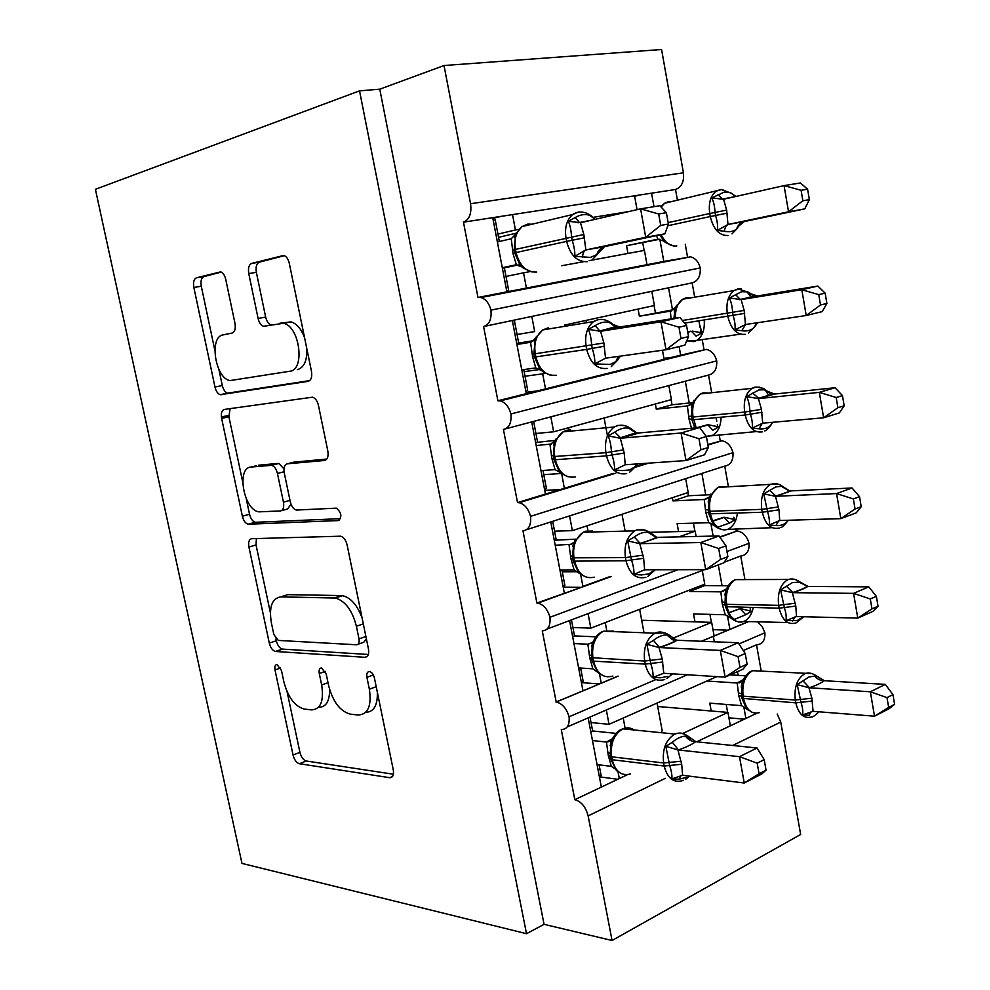 <?xml version="1.0" encoding="UTF-8"?>
<svg xmlns="http://www.w3.org/2000/svg" width="990" height="990" viewBox="0 0 990 990"><rect width="100%" height="100%" fill="white"/><g stroke="black" fill="none" stroke-linecap="round" stroke-linejoin="round"><path stroke-width="1.49" d="M277.027 664.55C275.133 664.748 274.465 666.542 274.997 669.945L293.052 755.048C294.352 759.912 296.468 762.807 299.388 763.723L389.85 777.719C392.882 777.546 394.02 774.947 393.29 769.923L374.406 677.927C373.453 674.314 371.819 672.185 369.53 671.554L369.394 671.542C367.216 671.74 366.387 673.67 366.919 677.333L369.369 689.238C371.745 705.92 368.02 714.508 358.194 715.015L350.398 714.149C340.176 711.389 332.925 701.873 328.631 685.6L326.217 674.066L321.515 667.916C319.485 668.114 318.743 669.982 319.275 673.509L321.676 684.981C324.052 701.056 320.686 709.36 311.59 709.88L304.376 709.087C294.822 706.464 287.979 697.307 283.821 681.603L281.457 670.465L277.027 664.55M225.745 279.39C224.718 275.195 222.998 272.683 220.597 271.854L196.453 277.806C193.892 279.031 193.013 282.249 193.854 287.459L214.978 387.053C216.055 391.347 217.837 393.896 220.312 394.713L308.137 381.336C311.182 380.296 312.296 377.004 311.491 371.436L289.29 263.303C288.251 258.959 286.419 256.323 283.808 255.42L251.757 263.377C248.923 264.689 247.921 268.08 248.762 273.562L258.105 318.471C259.17 322.827 261.001 325.438 263.588 326.304L283.363 323.297C299.673 325.784 305.502 370.124 289.798 371.25L230.064 380.581C215.288 378.625 208.766 336.761 223.047 334.917L232.143 333.048C234.853 331.947 235.806 328.742 234.989 323.408L225.745 279.39M526.507 933.694L359.531 90.857L95.399 189.3L241.981 863.404L526.507 933.694L544.054 924.326L612.067 940.5L588.134 815.909C585.771 806.937 581.328 801.529 574.806 799.697L561.281 729.519C567.146 729.407 569.745 725.163 569.077 716.797C566.552 708.382 562.258 703.469 556.207 702.059L542.26 630.878C548.089 630.358 550.65 625.829 549.957 617.277C547.619 609.271 543.572 604.543 537.842 603.096L536.889 603.021L522.98 530.863C528.759 529.922 531.296 525.084 530.578 516.347C528.4 508.736 524.601 504.182 519.193 502.71L517.535 502.598L503.415 429.413C509.169 428.051 511.669 422.903 510.914 413.969C508.885 406.742 505.333 402.373 500.259 400.876L497.896 400.752L483.59 326.527C489.295 324.72 491.745 319.25 490.966 310.13C489.085 303.262 485.768 299.067 481.016 297.545L477.984 297.458L463.469 222.168L492.735 217.651L506.892 291.852L477.984 297.458M251.72 538.696C249.072 539.278 248.131 542.05 248.923 547.024L269.305 643.104C270.555 647.881 272.609 650.665 275.443 651.47L364.889 657.298C368.02 656.976 369.208 654.18 368.441 648.896L347.094 544.884C345.844 539.995 343.691 537.1 340.634 536.196L251.72 538.696M242.377 516.223L221.636 418.411C220.82 413.313 221.723 410.318 224.334 409.427L312.506 397.188C315.352 398.091 317.332 400.851 318.471 405.467L327.826 451.044C328.631 456.526 327.492 459.669 324.423 460.499L287.36 463.803C284.489 464.607 283.449 467.627 284.254 472.886L290.28 501.757C291.468 506.435 293.486 509.207 296.332 510.06L336.34 508.155C341.55 512.622 342.231 516.755 338.37 520.579L248.119 524.23C245.458 523.425 243.54 520.752 242.377 516.223L249.542 514.268L246.25 498.737M490.966 310.13L700.252 267.919C698.581 261.781 695.364 258.093 690.599 256.843L663.807 261.434L659.835 239.246M653.982 206.675L651.556 193.174L634.553 195.797L637.053 209.657M687.505 256.843L685.266 244.221M677.445 200.302L675.527 189.486L651.556 193.174M663.807 261.434L647.002 264.689L644.416 250.396L589.161 260.642M583.37 261.719L561.813 265.716M530.009 271.619L523.549 272.819L526.433 288.065L506.892 291.852M647.002 264.689L526.433 288.065M506.001 276.433L523.549 272.819M510.914 413.969L716.723 360.88C714.929 354.42 711.476 350.596 706.365 349.396L680.65 355.175L679.103 346.562M672.507 309.858L668.547 287.805L651.816 291.308L654.378 305.526L564.659 325.054M703.964 349.359L702.232 339.62M701.019 332.764L700.635 330.611M700.041 327.294L698.903 320.921M694.695 297.21L692.134 282.868L668.547 287.805M680.65 355.175L664.104 359.308L662.471 350.25M545.119 373.255L542.681 373.849L545.527 388.884L497.896 400.752M664.104 359.308L545.527 388.884M539.872 369.48L524.143 371.646M221.376 416.852L228.69 415.54M525.022 376.225L542.681 373.849M526.309 393.674L512.35 320.512L484.036 326.44M689.238 402.992L685.327 381.212L668.856 385.58L671.393 399.614L553.645 431.801L550.824 416.852L505.469 428.868M530.578 516.347L732.984 452.665C731.041 445.871 727.353 441.899 721.908 440.76L707.825 444.51M720.225 440.723L719.148 434.684M717.738 426.727L717.342 424.537M716.748 421.183L716.129 417.743M711.686 392.721L708.543 375.061L685.327 381.212M561.652 473.443L564.35 488.305L517.535 502.598M646.26 463.308L636.186 466.377M613.293 473.368L564.35 488.305M543.782 474.656L561.54 473.48M545.453 494.072L531.692 421.926M713.134 536.097L710.82 523.165M705.746 494.938L701.885 473.43L685.674 478.64L688.186 492.488L572.369 530.64L569.572 515.901L526.507 529.724M726.957 551.504L749.034 543.3C746.943 536.147 743.007 532.038 737.228 530.974L719.718 536.927M736.275 530.949L735.867 528.66M734.234 519.49L733.837 517.25M728.43 486.857L724.742 466.104L701.885 473.43M696.131 536.469L695.166 531.147L679.004 536.852M610.372 576.452L582.912 586.377L580.61 574.212M562.295 571.762L577.814 571.75M695.166 531.147L649.762 532.311M582.986 586.761L536.889 603.021M564.35 593.097L550.774 521.94M748.403 621.596L729.89 629.343L727.378 615.372M723.096 591.513L722.948 590.683M722.057 585.721L718.307 564.906M750.531 611.065L750.123 608.788M744.938 579.645L740.73 556.009L724.247 562.221M729.902 629.442L714.112 635.927L711.662 622.351L672.866 638.241M617.933 676.145L601.239 683.125L599.457 673.707M714.112 635.927L701.452 641.223M711.662 622.351L641.681 620.247M601.252 683.224L555.984 702.046M582.974 690.76L569.584 620.569L547.086 629.058M634.553 195.797L512.523 214.607L515.431 229.965L518.822 229.42M593.01 217.379L628.86 211.551M651.816 291.308L531.803 316.429L534.674 331.588L517.065 334.484M668.856 385.58L550.824 416.852M685.674 478.64L569.572 515.901M590.82 628.143L704.756 584.187L702.281 570.512L588.072 613.602L590.82 628.143L572.913 627.487M756.781 713.258L745.891 718.443L743.725 706.39M739.493 682.84L739.295 681.751M738.144 675.366L737.476 671.628M761.211 671.133L756.533 644.787L743.255 650.554M745.891 718.443L730.36 725.806L727.935 712.404L682.754 733.479M627.413 774.712L619.307 778.561L618.008 771.68M730.36 725.806L696.812 741.745M727.935 712.404L657.694 706.501M657.051 703.073L662.162 730.583L661.382 732.699M619.307 778.561L574.806 799.697M601.351 787.087L588.147 717.861L567.196 726.957M687.456 674.759L606.326 709.979L609.036 724.321L716.847 676.615M359.531 90.857L379.764 89.187L444.015 65.526L661.58 49.5L683.422 172.804C684.3 181.578 681.665 187.135 675.527 189.486M700.252 267.919C700.71 276.099 698.012 281.086 692.134 282.868M716.723 360.88C717.156 368.911 714.434 373.638 708.543 375.061M732.984 452.665C733.404 460.548 730.657 465.015 724.742 466.104M749.034 543.3C749.442 551.022 746.67 555.254 740.73 556.009M738.948 643.933L764.899 632.796L762.152 626.484L757.548 621.856M764.899 632.796C765.27 640.382 762.486 644.379 756.533 644.787M612.067 940.5L800.65 834.471L780.739 722.069L777.224 714.025M648.116 363.293L648.24 363.912M444.015 65.526L470.559 203.717C471.772 213.531 469.409 219.681 463.469 222.168M379.764 89.187L544.054 924.326M498.552 237.328L516.186 233.195M497.933 234.11L515.431 229.965M535.937 433.484L553.645 431.801M554.548 531.147L572.369 530.64M569.077 716.797L655.776 679.61M606.326 709.979L588.147 717.861M538.77 285.677L538.894 286.308M557.655 385.853L557.778 386.508M591.03 722.552L609.036 724.321M713.419 636.805L714.31 641.768M728.925 717.824L744.332 719.173M712.973 629.652L727.91 630.16M663.943 358.38L672.359 357.242M634.627 196.255L640.01 194.956M588.221 276.73L588.11 276.111M549.957 617.277L677.952 569.708M588.072 613.602L569.584 620.569M704.534 569.658L702.281 570.512M531.803 316.429L512.35 320.512M512.523 214.607L492.735 217.651M599.396 776.841L617.785 779.279M492.884 218.406L501.138 216.365M581.427 682.63L599.309 683.929M563.211 587.169L580.301 587.33M544.76 490.397L560.352 489.53M526.049 392.312L537.372 390.914M571.527 279.972L571.416 279.341M318.545 707.281L318.582 707.268C325.92 707.33 329.608 701.465 329.645 689.646M365.756 712.317C373.861 711.971 377.722 705.264 377.339 692.196M287.088 691.688L299.921 752.351C301.22 757.202 303.336 760.085 306.269 761.001L393.426 774.217M275.925 638.946L276.309 640.765C277.559 645.517 279.601 648.289 282.447 649.093L368.329 654.477M256.385 538.56L256.039 544.983L270.369 612.674M273.859 634.541L278.301 640.419L356.561 644.775C358.726 644.527 359.543 642.572 358.999 638.884L356.4 626.237C352.242 610.261 345.201 600.856 335.288 598.034L280.739 596.871C271.99 598.319 268.859 606.932 271.347 622.722L273.859 634.541M358.046 644.255L363.775 642.25L366.411 638.971M362.105 618.02C357.303 605.1 350.782 597.651 342.54 595.683L333.964 597.923M282.967 596.166L287.855 594.631L341.204 595.572M242.699 481.932L228.9 416.765L221.636 418.411M230.113 408.61L228.9 416.765M326.811 459.038L293.882 462.157M340.597 518.673L255.828 522.274L248.663 524.267M251.138 467.045C236.078 467.342 243.676 510.308 258.984 511.855L280.393 510.951C283.214 510.296 284.229 507.363 283.449 502.153L277.447 473.443C276.284 468.876 274.341 466.166 271.619 465.325L251.138 467.045L256.373 465.721M281.494 510.654L287.657 508.947L290.998 504.207M283.969 468.926L278.933 463.469L270.827 465.288M258.402 465.213L278.153 463.431M249.542 514.268C250.693 518.785 252.611 521.445 255.272 522.237L255.828 522.274M297.322 369.654C304.017 367.748 307.185 360.768 306.838 348.74M304.598 337.862C301.245 328.866 296.703 323.532 290.961 321.874L279.861 323.235M284.452 255.643L259.38 262.164C256.534 263.476 255.531 266.867 256.361 272.337L265.654 317.085C266.706 321.428 268.538 324.027 271.136 324.881L271.532 324.955M218.877 369.381L222.292 385.506C223.356 389.788 225.138 392.337 227.626 393.129L309.684 380.618M221.265 272.089L203.915 276.606C201.329 277.831 200.45 281.036 201.279 286.234L214.842 350.336M634.145 729.964C630.605 727.601 626.88 727.229 622.945 728.85L622.834 728.9C613.911 734.271 610.187 743.577 611.659 756.793L610.174 756.1L610.731 759.033L616.201 770.109L620.792 773.351M686.342 777.447L679.128 779.179L671.851 778.858C672.222 775.64 671.492 771.173 669.648 765.468L665.812 746.274L672.309 742.29C676.9 738.379 681.281 736.325 685.464 736.127L687.877 736.015M766.05 770.146L764.181 759.639L757.177 763.166L759.07 773.722L766.05 770.146L761.706 774.044L744.245 783.003L682.605 775.294L681.702 764.268L677.915 749.913L739.493 756.682L757.041 747.982L695.71 741.708C691.713 744.591 685.971 747.326 678.459 749.888L678.274 749.962M683.496 780.293L682.667 780.578C673.584 783.201 667.421 778.338 664.191 766.013L663.634 762.981C662.124 749.319 665.849 739.691 674.796 734.11L674.92 734.06C679.388 732.538 683.706 733.206 687.852 736.065L695.797 741.634M759.07 773.722L744.245 783.003L739.493 756.682L757.177 763.166M592.466 740.532L606.449 742.067L612.352 738.763M590.795 731.771L592.626 730.954L616.102 733.392M599.086 764.824L601.153 775.653L599.334 776.507M589.978 717.069L592.626 730.954M597.057 764.565L611.375 766.371L608.306 755.58L606.449 742.067M613.33 737.117L610.892 742.698L610.174 756.1M618.366 772.002L617.055 771.024M615.372 769.069L611.375 766.371M606.771 742.092L612.402 740.495M671.851 778.858L682.605 775.294M665.812 746.274L677.915 749.913M764.181 759.639L757.041 747.982M811.293 711.488L809.139 715.275L802.531 714.904C803.175 711.785 802.655 707.578 800.984 702.281L797.222 684.622L808.941 676.999L816.267 675.811M887.003 697.616L888.661 707.392L894.601 704.348L892.955 694.609L887.003 697.616L870.346 691.787L808.941 687.741L811.899 698.21L813.062 711.327L874.504 716.191L870.346 691.787L885.295 684.387L824.225 680.699C821.057 683.137 816.131 685.464 809.461 687.716L809.288 687.765M894.601 704.348L889.391 708.555L874.504 716.191L888.661 707.392M818.965 711.785C814.758 715.745 812.369 717.441 811.8 716.871C803.979 719.062 798.645 714.384 795.799 702.851L795.304 700.029C793.968 687.357 797.123 678.583 804.783 673.707L804.882 673.67C808.298 672.321 812.072 673.014 816.218 675.774L824.299 680.65M711.204 710.993L709.78 703.135L741.597 705.66L738.75 695.636L737.204 683.013L743.341 679.635M706.885 681.021L737.204 683.013M730.187 674.871L745.693 675.824M726.215 704.435L727.65 712.379M746.274 708.147L752.165 712.392M744.319 677.865L741.844 684.041L741.461 695.574L743.131 696.193L743.614 698.928C746.435 710.127 751.757 714.669 759.602 712.565M743.601 681.157L737.525 683.038M741.597 705.66L748.873 710.523M808.941 687.741L797.222 684.622M813.062 711.327L802.531 714.904M885.295 684.387L892.955 694.609M803.546 616.733L797.037 620.631L785.973 620.582C786.58 617.228 786.048 612.872 784.352 607.526L780.59 589.892L792.458 582.59L799.994 582.071M870.297 598.975L871.98 608.887L878.031 606.202L876.36 596.327L870.297 598.975L853.578 593.369L792.322 592.663L795.812 606.078L796.505 616.56L857.785 618.107L853.578 593.369L868.787 586.86L807.865 586.439C804.598 588.493 799.598 590.56 792.841 592.626L792.668 592.676M878.031 606.202L872.933 611.362L857.785 618.107L871.98 608.887M795.91 622.97C787.755 625.185 782.174 620.26 779.155 608.182L778.66 605.323C777.286 593.159 780.231 584.657 787.508 579.818L788.56 579.472C791.975 578.284 795.725 579.088 799.821 581.91L807.939 586.389M730.471 615.966L734.357 619.431L745.767 614.716L751.497 611.251L740.149 608.541L728.776 612.711M694.98 621.856L693.545 613.961L725.249 614.765L722.391 604.667L720.819 591.847L726.313 589.211M689.226 590.176L689.461 591.488L720.819 591.847M689.461 591.488L704.732 585.585L728.232 585.771M709.929 614.369L711.377 622.339M704.496 584.286L704.732 585.585M729.679 616.498L732.377 619.22C736.919 622.128 740.879 622.809 744.257 621.287C748.762 618.973 751.757 614.419 753.254 607.65M727.724 586.587L725.484 592.032L725.002 603.912L726.648 604.346L727.143 607.118C730.125 618.812 735.706 623.601 743.874 621.46L787.78 622.549M727.155 589.359L721.141 591.847M725.249 614.765L732.476 619.096M792.322 592.663L780.59 589.892M796.505 616.56L785.973 620.582M868.787 586.86L876.36 596.327M787.929 520.27L787.508 521.322C784.55 524.514 780.689 525.925 775.925 525.566L769.193 524.997C769.774 521.396 769.205 516.891 767.498 511.496L763.736 493.886L775.752 486.919L781.419 486.338L783.474 487.043M853.355 498.948L855.063 509.009L861.226 506.694L859.53 496.683L853.355 498.948L836.562 493.565L775.479 496.299L778.994 509.825L779.712 520.53L840.832 518.649L836.562 493.565L852.043 487.983L791.357 490.867L775.826 496.287M861.226 506.694L856.251 512.832L840.832 518.649L855.063 509.009M779.316 528.041C771.012 529.798 765.344 524.527 762.288 512.251L761.78 509.355C760.382 497.747 763.104 489.53 769.923 484.704L772.151 483.974C775.615 483.009 779.291 483.937 783.189 486.758L789.141 490.595L791.357 490.867M723.678 517.312L712.577 520.876M678.558 531.568L677.123 523.648L708.704 522.695L705.821 512.523L704.212 499.492L708.234 497.834M672.396 497.698L672.977 500.903L704.212 499.492M672.977 500.903L688.483 495.755L710.486 494.715M693.446 523.153L694.893 531.16M687.914 492.587L688.483 495.755M778.994 509.825L762.288 512.251L708.828 513.86L712.887 523.661L715.869 526.791C720.918 530.009 725.187 530.689 728.714 528.846C733.565 526.012 736.473 520.777 737.414 513.142M714.409 524.032L717.824 527.175L729.42 523.054L735.199 519.651L724.556 517.287M710.931 494.072L708.914 498.812L708.32 511.063L709.941 511.298L710.449 514.107C713.481 526.012 719.136 531.11 727.44 529.403L772.064 527.695M710.474 496.374L704.534 499.48M708.704 522.695L715.881 526.494M775.479 496.299L763.736 493.886M779.712 520.53L769.193 524.997M852.043 487.983L859.53 496.683M772.584 422.297L770.765 425.205C767.745 428.175 763.822 429.375 758.984 428.794L752.19 428.113C752.734 424.264 752.14 419.611 750.42 414.154L749.9 411.221C749.665 405.541 748.588 400.665 746.658 396.594L758.823 389.961L764.589 389.738L766.718 390.716M836.179 397.51L837.899 407.707L844.173 405.789L842.465 395.629L836.179 397.51L819.312 392.362L758.414 398.624L761.446 409.328L762.708 423.175L823.643 417.792L819.312 392.362L835.065 387.733L774.551 394.057L758.761 398.599M844.173 405.789L839.334 412.917L823.643 417.792L837.899 407.707M767.337 391.236L774.551 394.057M707.169 424.871L696.304 427.841M691.478 428.274L689.04 419.178L687.394 405.95L690.005 405.058M655.355 403.994L656.283 409.142L687.394 405.95M656.283 409.142L672.037 404.799L692.641 402.633M671.121 399.688L672.037 404.799M698.569 427.643L707.937 424.957L712.874 430.217L718.703 426.851L708.531 424.809M693.916 400.319L692.146 404.378L691.428 416.988L693.025 417.025L696.23 427.853M693.594 402.163L687.716 405.9M758.414 398.624L746.658 396.594M762.708 423.175L752.19 428.113M835.065 387.733L842.465 395.629M757.771 322.678L753.798 327.789C750.717 330.524 746.72 331.502 741.807 330.71L734.951 329.918C735.459 325.809 734.84 321.007 733.095 315.501L732.575 312.518C732.34 306.739 731.251 301.888 729.345 297.965L741.659 291.691L747.537 291.852L749.715 293.04M818.755 294.636L820.5 304.982L826.898 303.447L825.153 293.139L818.755 294.636L801.813 289.711L741.114 299.611L744.158 310.402L745.458 324.51L806.207 315.513L801.813 289.711L817.851 286.06L757.449 295.961L741.461 299.562M826.898 303.447L822.183 311.615L806.207 315.513L820.5 304.982M750.519 293.733L757.523 295.948M690.438 331.229L687.679 331.823M671.072 318.879L670.366 311.157L671.381 310.91M638.08 309.078L639.379 316.218L670.366 311.157M639.379 316.218L673.361 309.721M654.105 305.588L655.38 312.667M687.741 332.195L691.503 331.304L696.106 336.167L701.984 332.85L699.794 325.166M676.69 305.279L675.118 308.744M692.307 331.118L701.984 332.85M676.479 306.702L670.676 311.108M741.114 299.611L729.345 297.965M745.458 324.51L734.951 329.918M817.851 286.06L825.153 293.139M597.403 671.752L603.244 675.799M667.705 676.43L660.367 677.804L653.016 677.358C653.338 673.868 652.583 669.24 650.727 663.473L646.878 644.304L653.437 640.382C658.102 636.657 662.57 634.837 666.839 634.937L669.376 635.221M747.116 664.216L745.21 653.536L738.07 656.655L739.988 667.371L747.116 664.216L742.921 669.215L725.126 677.135L663.758 673.287L662.236 658.932L658.994 647.534L720.299 650.418L738.181 642.758L677.098 640.27C673.002 642.733 667.149 645.146 659.538 647.497L659.352 647.559M666.839 634.937L671.703 639.132L677.185 640.208M739.988 667.371L725.126 677.135L720.299 650.418L738.07 656.655M573.965 643.562L587.874 644.205L591.735 642.993M572.653 636.644L574.522 635.927L596.042 636.817M580.635 668.052L583.147 681.219L581.303 681.986M571.453 619.864L574.522 635.927M578.618 667.928L592.861 668.832L589.768 657.954L587.874 644.205M594.495 639.107L592.354 643.908L591.5 657.657L592.07 660.627L593.53 661.134C596.945 673.683 603.393 678.657 612.872 676.071M599.792 673.856L592.861 668.832M588.196 644.218L593.74 641.904M653.016 677.358L663.758 673.287M646.878 644.304L658.994 647.534M676.343 640.122L669.215 635.135C663.894 631.818 659.142 631.162 654.984 633.192L665.082 632.895M745.21 653.536L738.181 642.758M578.346 572.01L581.031 574.534M654.947 569.757L648.784 573.94L641.322 574.955L633.897 574.386C634.182 570.611 633.39 565.81 631.521 559.981L627.672 540.862L634.305 536.988C639.033 533.437 643.587 531.878 647.943 532.286L650.591 532.954M727.885 556.677L725.942 545.837L718.678 548.51L720.621 559.387L727.885 556.677L723.863 562.815L705.721 569.658L644.626 569.782L643.649 558.286L639.8 543.659L700.833 542.532L719.049 535.961L658.313 537.322L640.146 543.659M647.943 532.286L656.073 537.335L658.313 537.322M720.621 559.387L705.721 569.658L700.833 542.532L718.678 548.51M555.217 545.243L571.725 544.265M554.264 540.231L575.722 539.166M561.936 569.943L564.906 585.511L563.025 586.191M552.68 521.322L556.157 539.6M559.932 569.943L574.101 569.931L570.982 558.966L569.052 544.983M575.413 539.686L573.557 543.708L572.567 557.828L573.136 560.847L574.571 561.144C578.036 573.928 584.595 579.274 594.235 577.182M580.957 574.336L574.101 569.931M569.361 544.97L574.819 541.938M633.897 574.386L644.626 569.782M627.672 540.862L639.8 543.659M656.345 537.038L650.306 532.719C641.074 526.915 635.394 530.578 634.776 530.85L637.04 529.811L645.034 529.984M725.942 545.837L719.049 535.961M559.028 470.856L562.048 473.802L567.864 476.722M636.83 463.951L635.803 466.389L629.591 469.965L622.017 470.596L614.505 469.916C614.74 465.845 613.911 460.87 612.03 454.967L611.436 451.799C611.102 445.673 610.013 440.364 608.194 435.885L614.877 432.073C619.691 428.72 624.319 427.42 628.761 428.15L631.521 429.177M708.357 447.492L706.39 436.491L698.977 438.719L700.957 449.757L708.357 447.492L704.509 454.806L686.033 460.548L625.222 464.768L624.207 453.024L620.322 438.261L681.058 433.001L699.621 427.544L639.169 432.927L620.668 438.236M628.761 428.15L635.79 432.84L639.169 432.927M700.957 449.757L686.033 460.548L681.058 433.001L698.977 438.719M536.209 445.55L551.616 443.966M535.627 442.505L555.217 440.389M542.978 470.46L546.418 488.503L544.512 489.085M533.635 421.406L537.545 441.973M540.986 470.609L555.068 469.631L551.925 458.593L549.957 444.361M556.083 438.793L554.499 442.097L553.361 456.588L553.942 459.645L555.341 459.744C558.867 472.762 565.538 478.479 575.351 476.895M561.85 473.418L555.068 469.631M550.267 444.324L555.625 440.562M614.505 469.916L625.222 464.768M608.194 435.885L620.322 438.261M635.852 432.234L632.808 429.994M706.39 436.491L699.621 427.544M548.46 327.739L542.718 329.942C536.209 335.189 533.721 343.134 535.256 353.776L533.882 353.913L534.476 357.006L539.426 368.243L542.817 371.683L550.032 375.099M618.564 358.603L616.461 361.288L610.125 364.469L594.829 363.899C595.015 359.531 594.161 354.371 592.243 348.406L591.649 345.188C591.302 338.951 590.226 333.68 588.419 329.361L595.176 325.611C600.064 322.468 604.779 321.416 609.308 322.48L612.167 323.841M688.533 336.625L686.54 325.463L678.979 327.22L680.996 338.432L688.533 336.625L684.857 345.151L666.023 349.755L605.534 358.194L603.875 342.973L600.559 331.291L660.974 321.787L679.907 317.481L619.74 326.997L600.905 331.242M613.503 324.683L619.74 326.997M680.996 338.432L666.023 349.755L660.974 321.787L678.979 327.22M516.929 344.471L531.197 342.181M516.731 343.431L533.622 340.634M523.76 369.592L527.682 390.171L525.74 390.654M512.424 320.884L514.404 320.537L518.686 342.998M521.767 369.876L535.776 367.921L532.608 356.796L530.591 342.317M536.481 336.402L534.241 341.921M542.471 371.052L535.776 367.921M530.9 342.255L536.159 337.726M594.829 363.899L605.534 358.194M620.507 356.103L618.564 358.59M588.419 329.361L600.559 331.291M686.54 325.463L679.907 317.481M512.436 320.946L514.404 320.537M802.853 200.772L809.362 199.646L807.593 189.201L801.083 190.278L802.853 200.772L788.523 211.773L804.783 208.878L744.257 221.562L738.738 226.067L736.597 229.049C733.442 231.549 729.383 232.291 724.395 231.276L717.478 230.373C717.948 226.005 717.304 221.042 715.547 215.474L715.015 212.454C714.768 206.576 713.691 201.75 711.798 197.975L724.259 192.072L730.249 192.617L732.464 194.015M728.331 224.396L788.523 211.773L784.068 185.613L723.566 199.238L726.648 210.103L727.984 224.47L744.591 221.475M801.083 190.278L784.068 185.613L800.39 182.964L807.593 189.201M627.957 253.44L626.559 245.73L659.761 239.233M657.966 239.172L656.444 235.62M626.559 245.73L657.434 239.258M642.758 242.797L644.131 250.445M659.662 234.927L665.119 242.327L673.423 245.953M657.756 239.196L664.748 241.312M723.566 199.238L711.798 197.975M727.984 224.47L717.478 230.373M804.783 208.878L809.362 199.646M532.088 224.198L527.707 224.111L522.077 226.574C516.149 231.722 513.946 239.333 515.468 249.406L514.132 249.752L514.726 252.896L519.589 264.194L523.326 268.142L532.076 272.027M668.411 224.049L666.381 212.702L658.672 213.988L660.714 225.386L668.411 224.049L664.909 233.813L604.643 246.609L596.822 254.628L590.362 257.412L574.856 256.311C575.004 251.633 574.101 246.287 572.183 240.261L571.564 236.994C571.205 230.633 570.129 225.398 568.359 221.265L575.178 217.577C580.14 214.62 584.942 213.852 589.57 215.251L592.503 216.921M664.909 233.813L645.715 237.241L585.882 249.95L604.977 246.535M660.714 225.386L645.715 237.241L640.592 208.84L580.486 222.725L583.84 234.506L585.882 249.95M658.672 213.988L640.592 208.84L659.872 205.722L666.381 212.702M497.376 241.956L511.261 238.738L516.409 233.417L515.592 234.506L514.132 249.752M508.674 290.491L506.707 290.874L508.674 290.491L504.368 267.869L518.339 264.899M493.218 220.188L495.223 219.879L499.344 241.498M516.372 264.751L513.006 253.551L511.261 238.738M502.289 267.721L515.889 264.825M504.368 267.869L502.388 268.228M516.619 232.489L516.409 233.417M522.807 267.226L516 264.813M574.856 256.311L585.536 250.037M568.359 221.265L580.486 222.725M280.615 667.99L274.997 669.945M373.341 674.97L366.919 677.333M325.277 671.356L319.275 673.509M683.422 172.804L470.559 203.717M780.739 722.069L732.724 745.458M665.243 778.338L588.134 815.909M625.111 728.133L623.217 718.047M606.66 630.098L605.236 622.574M587.949 530.689L587.021 525.814M568.965 429.895L568.557 427.729M328.012 682.667L321.676 684.981M376.2 686.676L369.369 689.238M392.535 776.469L389.652 777.682M306.269 761.001L299.388 763.723M299.921 752.351L293.052 755.048M367.129 656.494L364.889 657.298M282.62 649.106L275.616 651.494M276.309 640.765L269.305 643.104M256.039 544.983L248.923 547.024M365.892 636.483L358.999 638.884M363.305 623.886L356.4 626.237M287.855 594.631L280.739 596.871M325.364 460.251L324.423 460.499M294.723 461.934L287.36 463.803M339.322 520.294L338.37 520.579M289.983 500.383L283.449 502.153M284.056 471.747L277.447 473.443M265.654 317.085L258.105 318.471M256.361 272.337L248.762 273.562M259.38 262.164L251.757 263.377M228.542 393.166L221.228 394.738M222.292 385.506L214.978 387.053M201.279 286.234L193.854 287.459M203.915 276.606L196.453 277.806M610.731 759.033L612.216 759.726C615.409 771.668 621.534 776.383 630.593 773.895M681.132 761.223L663.634 762.981L611.659 756.793L612.216 759.726L664.191 766.013L681.702 764.268M612.154 739.382C615.335 733.429 618.923 729.915 622.945 728.85L674.92 734.06C681.38 731.598 686.713 733.813 690.946 740.706M608.306 755.58L610.149 755.964M607.749 752.66L609.778 753.118M606.548 742.005L612.117 739.617M680.873 775.393L679.128 779.179M672.309 742.29L678.459 749.888M685.464 736.127C688.199 739.777 691.614 741.646 695.71 741.708M761.137 671.133L752.66 670.688C744.975 675.403 741.807 683.904 743.131 696.193L795.304 700.029L811.899 698.21M742.079 681.652L743.255 679.944C745.928 674.747 749.059 671.653 752.635 670.688L812.258 673.633M812.394 701.044L795.799 702.851L741.955 698.309L746.25 708.122M741.597 695.166L741.955 698.309M743.23 680.08L737.278 682.964M741.176 693.545L738.255 692.926M741.584 696.23L738.75 695.636M824.225 680.699C820.265 680.724 816.998 679.053 814.411 675.687M809.461 687.716L803.125 680.971M744.022 579.645L735.533 579.608C728.256 584.31 725.286 592.552 726.648 604.346L778.66 605.323L795.304 603.207M725.831 589.892L726.796 588.394C729.172 583.704 732.093 580.784 735.533 579.608L795.057 579.435M795.812 606.078L779.155 608.182L725.497 606.684L729.667 616.473M725.15 603.578L725.497 606.684M726.771 588.765L720.893 591.797M739.988 608.59L745.767 614.716M724.767 602.291L721.896 601.92M725.2 605.026L722.391 604.667M807.865 586.439L798.027 581.637M792.841 592.626L786.555 586.303M792.644 621.052L795.168 616.721M726.573 486.944L719.804 486.647L718.121 487.389C711.303 492.079 708.568 500.049 709.941 511.298L761.78 509.355L778.487 506.93M709.335 496.918L718.121 487.389L777.521 483.937M708.494 510.803L708.828 513.86M707.207 498.614L704.298 499.455M712.751 521.223L724.148 517.399L729.42 523.054M708.135 509.862L705.326 509.739M708.605 512.647L705.821 512.523M791.282 490.904L789.067 490.892L781.419 486.338M776.012 496.238L769.75 490.347M775.925 525.566L778.845 520.641M708.778 393.03L703.061 392.832L700.487 393.946C694.139 398.599 691.639 406.296 693.025 417.025L744.666 412.075C743.267 401.012 745.755 393.079 752.115 388.29L754.677 387.152L759.664 387.152M764.342 389.689L765.072 390.345M766.05 391.372L769.082 395.864M706.316 436.392L712.936 435.204C718.146 431.789 720.869 425.811 721.091 417.285M762.498 431.838C754.058 433.125 748.291 427.519 745.185 415.008L691.936 419.834L694.844 427.977M761.954 412.273L745.185 415.008L744.666 412.075L761.446 409.328M691.614 416.815L691.936 419.834M689.213 405.479L687.481 405.912M691.305 416.246L688.533 416.369M691.8 419.067L689.04 419.178M774.477 394.094L771.086 393.983L764.589 389.738M758.934 398.549L752.734 393.092M770.765 425.205L772.2 422.334M758.984 428.794L762.312 423.25M690.649 297.891L686.095 297.78L682.654 299.24C677.531 303.064 675.143 309.375 675.465 318.186M745.445 334.335C736.857 335.14 731.004 329.175 727.848 316.454L727.328 313.471C725.93 302.915 728.182 295.267 734.085 290.54L737.525 289.043L741.473 289.031M746.757 291.654L751.484 297.384M686.775 340.709L693.928 341.661L696.935 340.374C702.479 336.291 704.905 329.534 704.224 320.104M744.678 313.385L684.597 323.124M744.158 310.402L682.407 320.488M757.449 295.961L752.994 295.713L747.537 291.852M741.634 299.524L740.31 299.438L735.471 294.525M753.798 327.789L757.065 322.789M741.807 330.71L745.544 324.497M664.711 679.524C655.194 682.221 648.698 677.086 645.245 664.117L662.805 662.025M662.236 658.932L644.676 661.035C643.129 648.017 646.569 638.736 654.984 633.192L603.269 631.224C594.879 636.582 591.451 645.554 592.961 658.152L593.53 661.134L645.245 664.117L644.676 661.035L591.5 657.657M613.639 631.1L603.269 631.224C599.173 632.857 595.918 636.137 593.48 641.05L592.725 642.275M671.48 673.757L670.774 674.697M589.768 657.954L591.599 658.189M589.211 654.996L591.154 655.269M653.437 640.382L659.538 647.497M658.919 647.522L659.266 647.423C668.015 644.564 673.646 642.188 676.145 640.283L677.098 640.27M645.827 577.318C636.137 579.484 629.529 573.965 626.014 560.748L643.649 558.286M643.067 555.155L625.433 557.618C623.873 545.304 626.992 536.37 634.776 530.85L583.32 532.224C575.574 537.582 572.468 546.208 574.002 558.125L574.571 561.144L626.014 560.748L625.433 557.618L572.567 557.828M592.428 531.036L585.585 531.222L583.32 532.224L573.965 542.322M654.13 569.757L652.818 571.774M570.982 558.966L572.802 559.053M570.413 555.972L572.294 556.058M634.305 536.988L640.344 543.609M639.156 543.621L639.726 543.461C649.106 540.689 654.551 538.647 656.085 537.335L658.226 537.372M626.658 473.628C616.795 475.25 610.075 469.322 606.511 455.858L624.207 453.024M570.661 429.907L566.565 430.291L563.137 431.813C556.009 437.122 553.224 445.413 554.759 456.675L555.341 459.744L606.511 455.858L605.917 452.678C604.346 441.033 607.142 432.469 614.307 426.987L617.748 425.428L624.529 425.564M623.613 449.844L605.917 452.678L553.361 456.588M636.422 463.988L634.503 467.478M551.925 458.593L553.732 458.519M551.356 455.561L553.175 455.474M614.877 432.073L620.866 438.186M635.79 432.84L639.07 432.964M534.476 357.006L535.85 356.883C539.426 370.149 546.195 376.25 556.182 375.198M607.216 368.429C597.168 369.48 590.337 363.144 586.711 349.408L604.469 346.203M603.875 342.973L535.256 353.776L535.85 356.883L586.711 349.408L586.117 346.191C584.558 335.177 587.045 326.972 593.592 321.577L598.183 319.51L603.578 319.584M618.267 356.412L615.817 361.783M532.608 356.796L534.39 356.561M532.026 353.715L533.808 353.479M619.394 356.252L616.461 361.288M595.176 325.611L599.816 331.056L601.103 331.204M609.308 322.48L615.31 326.787L619.641 327.022M672.21 201.514L668.894 201.477L664.637 203.259L661.147 207.071M720.732 189.523L722.96 189.585M728.157 235.509C719.433 235.818 713.468 229.494 710.276 216.538L667.804 225.745M661.147 234.618C665.218 242.859 670.44 246.634 676.838 245.928M727.167 213.135L710.276 216.538L709.756 213.518L668.151 222.614M726.648 210.103L709.756 213.518C708.37 203.445 710.399 196.07 715.857 191.417L720.138 189.597M735.991 196.441L730.249 192.617M723.789 199.2L722.452 199.114L717.973 194.597M736.597 229.049C737.946 224.978 740.594 222.453 744.517 221.488M724.395 231.276C724.89 227.329 726.264 225.027 728.504 224.359M514.726 252.896L516.062 252.549C519.701 266.062 526.593 272.559 536.741 272.052M587.491 261.669C577.257 262.14 570.302 255.383 566.626 241.387L584.447 237.786M583.84 234.506L515.468 249.406L516.062 252.549L566.626 241.387L566.02 238.12C564.473 227.688 566.676 219.829 572.628 214.545L578.308 212.033L582.182 212.058M513.006 253.551L514.775 253.143M512.412 250.433L514.181 250.024M586.08 249.913C584.026 250.569 582.838 253.019 582.516 257.252M604.878 246.547C600.831 247.549 598.146 250.247 596.822 254.628M575.178 217.577L579.447 222.54L580.722 222.676M589.57 215.251L595.213 219.335M748.638 621.596L701.687 641.235M618.168 676.158L556.207 702.059M737.228 530.974L719.94 537.236M611.498 576.452L537.842 603.096M721.908 440.76L707.924 445.042M648.722 463.134L635.654 467.119M615.743 473.208L519.193 502.71M706.365 349.396L500.259 400.876M690.599 256.843L481.016 297.545M643.908 632.239L639.651 609.308M624.95 530.145L622.005 514.293M607.427 435.786L604.123 418.003M586.216 321.49L586.006 320.414M392.411 776.63L389.85 777.719M282.447 649.093L275.443 651.47M342.54 595.683L335.288 598.034M278.933 463.469L271.619 465.325M255.272 522.237L248.119 524.23M290.961 321.874L283.363 323.297M271.136 324.881L263.588 326.304M227.626 393.129L220.312 394.713M685.748 779.217L689.622 776.16M610.904 742.698L610.211 745.507M606.623 742.092L612.315 738.837M612.154 739.369L611.214 740.805M737.389 683.026L743.317 679.709M741.844 684.041L741.263 687.134M803.732 616.733L796.307 622.797M740.396 608.553L728.838 612.86M725.484 592.032L724.841 595.2M792.26 592.651L792.557 592.564C800.044 590.189 804.808 588.147 806.875 586.464L807.011 586.315M787.99 520.74C784.13 525.579 781.654 527.818 780.59 527.472M708.927 498.824L708.209 502.041M774.873 496.275L775.368 496.151C784.823 493.23 789.389 491.486 789.067 490.892L789.141 490.595M692.604 402.695L700.487 393.946L752.115 388.29L756.273 387.065L763.327 388.34L771.086 393.983C768.772 394.948 775.925 393.414 757.956 398.45L757.251 398.624M756.261 431.591L706.241 436.293M771.457 424.425C768.054 428.856 765.79 431.009 764.651 430.885M692.146 404.378L691.366 407.645M675.626 307.222L682.654 299.24L734.085 290.54L738.614 289.068L749.207 292.533L752.994 295.713C752.87 296.406 748.65 297.656 740.31 299.438L739.382 299.661M740.347 334.175L696.935 340.374L686.664 340.981M754.677 326.873L748.465 333.024M674.301 311.974L675.155 308.682L673.918 318.421M592.07 660.627L597.391 671.74M666.938 678.521L672.569 673.831M592.354 643.908L591.599 646.755M673.076 639.701L674.054 641.953M573.136 560.847L578.333 571.985M647.831 576.403L655.281 569.757M573.557 543.72L572.74 546.604M553.942 459.645L559.016 470.832M634.281 431.145L631.088 428.781C625.42 424.71 619.827 424.116 614.307 426.987L563.137 431.813L554.907 440.934M629.553 472.317L636.954 465.176M554.499 442.109L553.62 445.005M619.084 438.224L635.79 432.853M598.715 331.304L615.31 326.787L611.585 323.285C605.36 318.768 599.371 318.198 593.592 321.577L542.718 329.942L535.565 338.097M611.251 366.609L617.847 359.927M535.194 339.025L533.882 353.913M660.776 206.675L664.637 203.259L721.487 189.61L731.845 193.397L734.778 196.07C733.491 197.159 734.79 196.552 722.452 199.114L721.252 199.349M737.674 228.034L732.018 233.863M664.538 241.758L663.795 241.127M592.763 219.904L594.644 218.926L591.773 216.204C585.003 211.229 578.618 210.672 572.628 214.545L522.077 226.574L515.926 233.764M592.614 259.392L598.443 253.205M515.592 234.506L514.59 237.34M578.036 222.812L591.859 220.102"/></g></svg>
